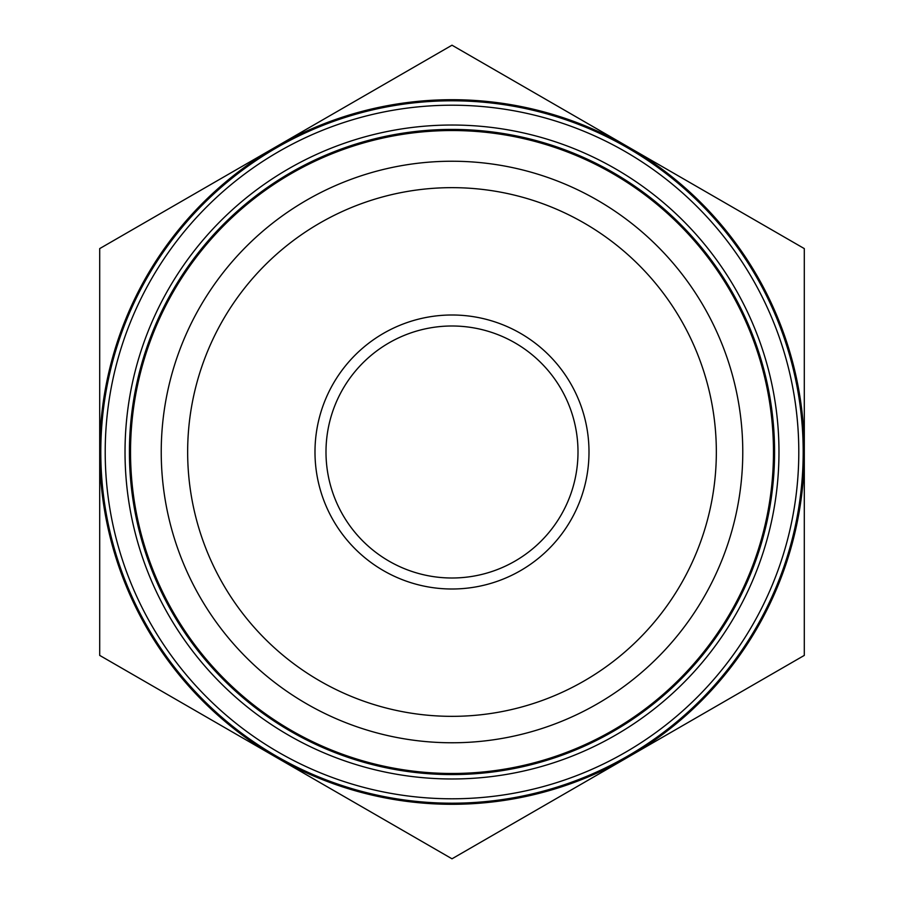 <?xml version="1.0" encoding="UTF-8"?>
<svg xmlns="http://www.w3.org/2000/svg" width="904" height="904" viewBox="0 0 904 904"><rect width="100%" height="100%" fill="white"/><g stroke="black" fill="none" stroke-linecap="round" stroke-linejoin="round"><path stroke-width="1.36" d="M325.994 452A126.006 126.006 0 0 1 514.997 342.876A126.006 126.006 0 0 1 514.997 561.124A126.006 126.006 0 0 1 325.994 452M314.987 452A137.012 137.012 0 0 0 520.501 570.65A137.012 137.012 0 0 0 520.501 333.35A137.012 137.012 0 0 0 314.987 452M716.341 452A264.341 264.341 0 0 1 319.824 680.927A264.341 264.341 0 0 1 319.824 223.073A264.341 264.341 0 0 1 716.341 452M804.3 248.6L804.3 655.4L628.144 757.1A352.3 352.3 0 0 0 628.144 146.9L804.3 248.6M452 45.2L628.144 146.9A352.3 352.3 0 0 0 275.856 146.9L452 45.2M99.7 248.6L275.856 146.9A352.3 352.3 0 0 0 99.7 452L99.7 248.6M99.7 655.4L99.7 452A352.3 352.3 0 0 0 628.144 757.1L452 858.8L99.7 655.4M742.772 452A290.772 290.772 0 0 0 200.191 306.614A290.772 290.772 0 0 0 376.742 732.861A290.772 290.772 0 0 0 742.772 452M172.641 290.715A322.57 322.57 0 0 1 731.359 290.715A322.57 322.57 0 0 1 452 774.57A322.57 322.57 0 0 1 172.641 290.715M168.833 288.512A326.977 326.977 0 0 0 452 778.977A326.977 326.977 0 0 0 735.167 288.512A326.977 326.977 0 0 0 168.833 288.512M798.797 452A346.797 346.797 0 0 1 278.601 752.331A346.797 346.797 0 0 1 278.601 151.669A346.797 346.797 0 0 1 798.797 452M803.193 452A351.193 351.193 0 0 0 276.398 147.849A351.193 351.193 0 0 0 276.398 756.151A351.193 351.193 0 0 0 803.193 452M435.061 130.978A321.474 321.474 0 0 1 738.489 597.849A321.474 321.474 0 0 1 182.45 627.184A321.474 321.474 0 0 1 435.061 130.978"/></g></svg>
